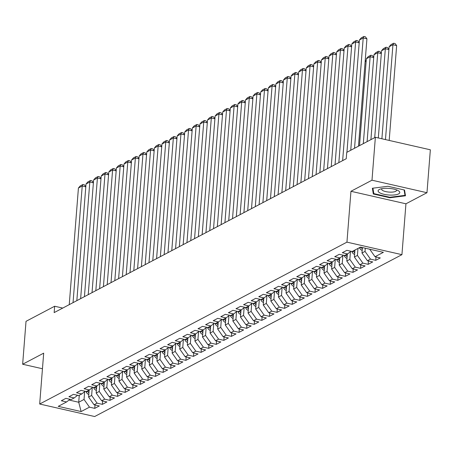 <?xml version="1.0" encoding="UTF-8"?>
<svg xmlns="http://www.w3.org/2000/svg" width="453" height="453" viewBox="0 0 453 453"><rect width="100%" height="100%" fill="white"/><g stroke="black" fill="none" stroke-linecap="round" stroke-linejoin="round"><path stroke-width="0.68" d="M426.975 192.718L371.987 180.203L350.95 191.285L405.939 203.799L426.975 192.718L430.35 149.801L375.367 137.287L346.738 152.372L346.234 158.726L54.156 312.598L54.66 306.239L26.025 321.324L22.65 364.24L42.457 368.748M405.939 203.799L401.936 254.66L94.666 416.534L39.683 404.019L346.947 242.145L401.936 254.66M79.269 395.271L78.72 402.247L81.127 411.562L89.479 407.156L94.756 408.363L99.309 405.962L94.037 404.761L97.072 403.159L102.35 404.359L106.902 401.958L101.631 400.758L104.666 399.155L109.943 400.356L114.501 397.96L109.224 396.754L112.259 395.158L117.537 396.358L122.095 393.957L116.817 392.757L119.858 391.154L125.13 392.355L129.688 389.954L124.411 388.753L127.452 387.156L132.723 388.357L137.282 385.956L132.004 384.756L135.045 383.153L140.322 384.354L144.875 381.953L139.603 380.752L142.638 379.155L147.916 380.356L152.468 377.955L147.197 376.754L150.232 375.152L155.509 376.352L160.068 373.952L154.79 372.751L157.825 371.154L163.103 372.355L167.661 369.954L162.384 368.753L165.419 367.151L170.696 368.351L175.254 365.95L169.977 364.75L173.018 363.153L178.289 364.354L182.848 361.953L177.57 360.752L180.611 359.15L185.883 360.35L190.441 357.949L185.164 356.749L188.205 355.146L193.482 356.347L198.035 353.952L192.763 352.751L195.798 351.149L201.075 352.349L205.628 349.948L200.356 348.748L203.391 347.145L208.669 348.346L213.227 345.945L207.95 344.744L210.985 343.148L216.262 344.348L220.821 341.947L215.543 340.747L218.584 339.144L223.856 340.345L228.414 337.944L223.136 336.743L226.177 335.146L231.449 336.347L236.007 333.946L230.73 332.745L233.771 331.143L239.048 332.343L243.601 329.943L238.329 328.742L241.364 327.145L246.642 328.346L251.194 325.945L245.922 324.744L248.957 323.142L254.235 324.342L258.793 321.941L253.516 320.741L256.551 319.144L261.828 320.345L266.387 317.944L261.109 316.743L264.15 315.141L269.422 316.341L273.98 313.94L268.703 312.74L271.743 311.137L277.015 312.344L281.573 309.943L276.296 308.742L279.337 307.14L284.609 308.34L289.167 305.939L283.895 304.739L286.93 303.136L292.208 304.337L296.76 301.941L291.489 300.735L294.524 299.139L299.801 300.339L304.354 297.938L299.082 296.738L302.117 295.135L307.394 296.336L311.953 293.935L306.675 292.734L309.71 291.137L314.988 292.338L319.546 289.937L314.269 288.737L317.31 287.134L322.581 288.334L327.14 285.934L321.862 284.733L324.903 283.136L330.175 284.337L334.733 281.936L329.456 280.735L332.496 279.133L337.774 280.333L342.326 277.932L337.055 276.732L340.09 275.135L345.367 276.336L349.92 273.935L344.648 272.734L347.683 271.132L352.961 272.332L357.519 269.931L352.241 268.731L355.277 267.128L360.554 268.335L365.112 265.934L359.835 264.733L362.876 263.131L368.147 264.331L372.706 261.93L367.428 260.73L370.469 259.127L375.741 260.328L380.299 257.933L375.022 256.726L369.722 249.218M81.127 411.562L58.239 406.352L66.591 401.953L70.017 399.291M375.022 256.726L383.38 252.327L360.492 247.117L352.14 251.523L346.862 250.322L342.304 252.717L347.581 253.923L344.546 255.52L339.269 254.32L334.71 256.721L339.988 257.921L336.947 259.524L331.675 258.323L327.117 260.724L332.394 261.925L329.354 263.521L324.082 262.321L319.524 264.722L324.801 265.922L321.76 267.525L316.483 266.324L311.93 268.725L317.202 269.926L314.167 271.523L308.889 270.322L304.337 272.723L309.609 273.923L306.573 275.526L301.296 274.325L296.738 276.726L302.015 277.927L298.98 279.524L293.703 278.323L289.144 280.724L294.422 281.925L291.387 283.527L286.109 282.327L281.551 284.727L286.828 285.928L283.788 287.525L278.516 286.324L273.957 288.725L279.235 289.926L276.194 291.528L270.922 290.328L266.364 292.729L271.641 293.929L268.601 295.532L263.323 294.325L258.771 296.726L264.042 297.927L261.007 299.529L255.73 298.329L251.177 300.73L256.449 301.93L253.414 303.533L248.136 302.332L243.578 304.727L248.856 305.934L245.82 307.53L240.543 306.33L235.985 308.731L241.262 309.931L238.221 311.534L232.95 310.333L228.391 312.734L233.669 313.935L230.628 315.531L225.356 314.331L220.798 316.732L226.075 317.932L223.035 319.535L217.757 318.334L213.204 320.735L218.476 321.936L215.441 323.533L210.164 322.332L205.611 324.733L210.883 325.934L207.848 327.536L202.57 326.336L198.012 328.736L203.289 329.937L200.254 331.534L194.977 330.333L190.419 332.734L195.696 333.935L192.661 335.537L187.383 334.337L182.825 336.738L188.103 337.938L185.062 339.54L179.79 338.334L175.232 340.735L180.509 341.936L177.468 343.538L172.197 342.338L167.638 344.739L172.91 345.939L169.875 347.542L164.598 346.341L160.045 348.736L165.317 349.942L162.282 351.539L157.004 350.339L152.451 352.74L157.723 353.94L154.688 355.543L149.411 354.342L144.852 356.743L150.13 357.944L147.095 359.54L141.817 358.34L137.259 360.741L142.536 361.941L139.496 363.544L134.224 362.343L129.666 364.744L134.943 365.945L131.902 367.542L126.63 366.341L122.072 368.742L127.35 369.942L124.309 371.545L119.031 370.344L114.479 372.745L119.751 373.946L116.715 375.543L111.438 374.342L106.885 376.743L112.157 377.944L109.122 379.546L103.845 378.346L99.286 380.747L104.564 381.947L101.529 383.544L96.251 382.343L91.693 384.744L96.97 385.945L93.93 387.547L88.658 386.347L84.099 388.748L89.377 389.948L86.336 391.551L81.064 390.35L76.506 392.745L81.783 393.946L78.743 395.548L73.465 394.348L68.913 396.749L74.184 397.949L71.149 399.552L65.872 398.351L61.319 400.752L66.591 401.953M365.277 248.21L365.022 251.421L361.987 253.017L362.417 247.559M370.469 259.127L365.022 251.421M367.428 260.73L361.987 253.017M357.978 248.442L357.428 255.418L354.393 257.021L354.942 250.045M362.876 263.131L357.428 255.418M359.835 264.733L354.393 257.021M347.581 253.923L351.007 251.262M350.441 251.698L349.835 259.422L346.8 261.019L347.343 254.042M355.277 267.128L349.835 259.422M352.241 268.731L346.8 261.019M339.988 257.921L343.408 255.266M342.847 255.702L342.242 263.42L339.201 265.022L339.75 258.046M347.683 271.132L342.242 263.42M344.648 272.734L339.201 265.022M332.394 261.925L335.815 259.263M335.254 259.699L334.648 267.423L331.607 269.02L332.157 262.049M340.09 275.135L334.648 267.423M337.055 276.732L331.607 269.02M324.801 265.922L328.221 263.267M327.661 263.703L327.055 271.421L324.014 273.023L324.563 266.047M332.496 279.133L327.055 271.421M329.456 280.735L324.014 273.023M317.202 269.926L320.628 267.264M320.067 267.7L319.456 275.424L316.421 277.026L316.97 270.05M324.903 283.136L319.456 275.424M321.862 284.733L316.421 277.026M309.609 273.923L313.034 271.268M312.474 271.704L311.862 279.422L308.827 281.024L309.376 274.048M317.31 287.134L311.862 279.422M314.269 288.737L308.827 281.024M302.015 277.927L305.441 275.265M304.875 275.701L304.269 283.425L301.234 285.028L301.783 278.051M309.71 291.137L304.269 283.425M306.675 292.734L301.234 285.028M294.422 281.925L297.848 279.269M297.281 279.705L296.675 287.429L293.635 289.025L294.184 282.049M302.117 295.135L296.675 287.429M299.082 296.738L293.635 289.025M286.828 285.928L290.248 283.267M289.688 283.708L289.082 291.426L286.041 293.029L286.59 286.053M294.524 299.139L289.082 291.426M291.489 300.735L286.041 293.029M279.235 289.926L282.655 287.27M282.094 287.706L281.489 295.43L278.448 297.026L278.997 290.05M286.93 303.136L281.489 295.43M283.895 304.739L278.448 297.026M271.641 293.929L275.062 291.268M274.501 291.709L273.889 299.427L270.854 301.03L271.404 294.054M279.337 307.14L273.889 299.427M276.296 308.742L270.854 301.03M264.042 297.927L267.468 295.271M266.908 295.707L266.296 303.431L263.261 305.028L263.81 298.051M271.743 311.137L266.296 303.431M268.703 312.74L263.261 305.028M256.449 301.93L259.875 299.274M259.309 299.71L258.703 307.428L255.668 309.031L256.217 302.055M264.15 315.141L258.703 307.428M261.109 316.743L255.668 309.031M248.856 305.934L252.281 303.272M251.715 303.708L251.109 311.432L248.068 313.029L248.618 306.052M256.551 319.144L251.109 311.432M253.516 320.741L248.068 313.029M241.262 309.931L244.682 307.276M244.122 307.712L243.516 315.43L240.475 317.032L241.024 310.056M248.957 323.142L243.516 315.43M245.922 324.744L240.475 317.032M233.669 313.935L237.089 311.273M236.528 311.709L235.922 319.433L232.882 321.035L233.431 314.059M241.364 327.145L235.922 319.433M238.329 328.742L232.882 321.035M226.075 317.932L229.495 315.277M228.935 315.713L228.323 323.431L225.288 325.033L225.837 318.057M233.771 331.143L228.323 323.431M230.73 332.745L225.288 325.033M218.476 321.936L221.902 319.274M221.341 319.71L220.73 327.434L217.695 329.037L218.244 322.06M226.177 335.146L220.73 327.434M223.136 336.743L217.695 329.037M210.883 325.934L214.309 323.278M213.742 323.714L213.137 331.437L210.101 333.034L210.651 326.058M218.584 339.144L213.137 331.437M215.543 340.747L210.101 333.034M203.289 329.937L206.715 327.276M206.149 327.712L205.543 335.435L202.508 337.038L203.057 330.061M210.985 343.148L205.543 335.435M207.95 344.744L202.508 337.038M195.696 333.935L199.122 331.279M198.556 331.715L197.95 339.439L194.909 341.035L195.458 334.059M203.391 347.145L197.95 339.439M200.356 348.748L194.909 341.035M188.103 337.938L191.523 335.277M190.962 335.718L190.356 343.436L187.316 345.039L187.865 338.063M195.798 351.149L190.356 343.436M192.763 352.751L187.316 345.039M180.509 341.936L183.929 339.28M183.369 339.716L182.763 347.44L179.722 349.036L180.271 342.06M188.205 355.146L182.763 347.44M185.164 356.749L179.722 349.036M172.91 345.939L176.336 343.278M175.775 343.719L175.164 351.437L172.129 353.04L172.678 346.064M180.611 359.15L175.164 351.437M177.57 360.752L172.129 353.04M165.317 349.942L168.743 347.281M168.182 347.717L167.57 355.441L164.535 357.038L165.085 350.061M173.018 363.153L167.57 355.441M169.977 364.75L164.535 357.038M157.723 353.94L161.149 351.285M160.583 351.721L159.977 359.439L156.942 361.041L157.491 354.065M165.419 367.151L159.977 359.439M162.384 368.753L156.942 361.041M150.13 357.944L153.556 355.282M152.989 355.718L152.384 363.442L149.343 365.039L149.892 358.068M157.825 371.154L152.384 363.442M154.79 372.751L149.343 365.039M142.536 361.941L145.957 359.286M145.396 359.722L144.79 367.44L141.749 369.042L142.299 362.066M150.232 375.152L144.79 367.44M147.197 376.754L141.749 369.042M134.943 365.945L138.363 363.283M137.803 363.719L137.197 371.443L134.156 373.046L134.705 366.069M142.638 379.155L137.197 371.443M139.603 380.752L134.156 373.046M127.35 369.942L130.77 367.287M130.209 367.723L129.598 375.446L126.563 377.043L127.112 370.067M135.045 383.153L129.598 375.446M132.004 384.756L126.563 377.043M119.751 373.946L123.176 371.284M122.616 371.72L122.004 379.444L118.969 381.047L119.518 374.07M127.452 387.156L122.004 379.444M124.411 388.753L118.969 381.047M112.157 377.944L115.583 375.288M115.017 375.724L114.411 383.448L111.376 385.044L111.925 378.068M119.858 391.154L114.411 383.448M116.817 392.757L111.376 385.044M104.564 381.947L107.99 379.286M107.423 379.727L106.817 387.445L103.782 389.048L104.326 382.072M112.259 395.158L106.817 387.445M109.224 396.754L103.782 389.048M96.97 385.945L100.39 383.289M99.83 383.725L99.224 391.449L96.183 393.045L96.732 386.069M104.666 399.155L99.224 391.449M101.631 400.758L96.183 393.045M89.377 389.948L92.797 387.287M92.236 387.728L91.631 395.446L88.59 397.049L89.139 390.073M97.072 403.159L91.631 395.446M94.037 404.761L88.59 397.049M81.783 393.946L85.204 391.29M84.643 391.726L84.037 399.45L78.72 402.247L69.043 400.044M89.479 407.156L84.037 399.45M74.184 397.949L77.61 395.293M371.987 180.203L375.367 137.287M39.683 404.019L43.686 353.159L22.65 364.24M350.95 191.285L346.947 242.145M62.735 308.08L54.66 306.239M373.317 193.997L389.874 197.763L405.486 195.787L404.535 190.045L387.972 186.274L372.366 188.25L373.317 193.997L373.499 191.653M94.756 408.363L95.022 404.982M102.35 404.359L102.616 400.984M109.943 400.356L110.209 396.981M117.537 396.358L117.803 392.983M125.13 392.355L125.396 388.98M132.723 388.357L132.989 384.976M140.322 384.354L140.583 380.979M147.916 380.356L148.182 376.975M155.509 376.352L155.775 372.978M163.103 372.355L163.369 368.974M170.696 368.351L170.962 364.976M178.289 364.354L178.556 360.973M185.883 360.35L186.149 356.975M193.482 356.347L193.748 352.972M201.075 352.349L201.342 348.974M208.669 348.346L208.935 344.971M216.262 344.348L216.528 340.967M223.856 340.345L224.122 336.97M231.449 336.347L231.715 332.966M239.048 332.343L239.309 328.969M246.642 328.346L246.908 324.965M254.235 324.342L254.501 320.967M261.828 320.345L262.094 316.964M269.422 316.341L269.688 312.966M277.015 312.344L277.281 308.963M284.609 308.34L284.875 304.965M292.208 304.337L292.474 300.962M299.801 300.339L300.067 296.958M307.394 296.336L307.661 292.961M314.988 292.338L315.254 288.957M322.581 288.334L322.847 284.96M330.175 284.337L330.441 280.956M337.774 280.333L338.04 276.959M345.367 276.336L345.633 272.955M352.961 272.332L353.227 268.957M360.554 268.335L360.82 264.954M368.147 264.331L368.414 260.956M375.741 260.328L376.007 256.953M389.914 197.265L389.874 197.763M69.247 304.648L78.426 188.006L82.219 186.007L85.798 186.823M73.041 302.649L82.219 186.007L82.927 184.496L84.417 184.835L85.81 186.681M78.426 188.006L80.272 185.894L82.927 184.496M88.794 394.501A4.434 3.805 -117.8 0 1 86.246 392.032L85.979 391.466M89.026 391.534A4.434 3.805 -117.8 0 1 88.595 390.792L88.431 390.446M87.525 390.922L87.689 391.273A4.434 3.805 62.2 0 0 88.918 392.921M76.84 300.65L86.019 184.009L89.813 182.01L93.392 182.819M80.634 298.652L89.813 182.01L90.521 180.498L92.01 180.832L93.403 182.684M86.019 184.009L87.865 181.896L90.521 180.498M84.434 296.647L93.612 180.005L97.412 178.006L100.985 178.822M88.227 294.648L97.412 178.006L98.12 176.494L99.603 176.834L100.996 178.68M93.612 180.005L95.458 177.893L98.12 176.494M96.387 390.497A4.434 3.805 -117.8 0 1 93.839 388.034L93.573 387.468M96.619 387.536A4.434 3.805 -117.8 0 1 96.195 386.794L96.03 386.443M95.119 386.924L95.283 387.275A4.434 3.805 62.2 0 0 96.512 388.923M103.98 386.5A4.434 3.805 -117.8 0 1 101.432 384.031L101.166 383.465M104.213 383.532A4.434 3.805 -117.8 0 1 103.788 382.791L103.624 382.44M102.712 382.921L102.876 383.272A4.434 3.805 62.2 0 0 104.105 384.92M388.397 188.352A10.878 3.307 -175.5 0 0 380.056 189.167A10.878 3.307 -175.5 0 0 379.461 192.633A10.878 3.307 -175.5 0 0 389.506 195.056A10.878 3.307 -175.5 0 0 398.13 190.594A10.878 3.307 -175.5 0 0 388.397 188.352M381.981 188.663A7.446 2.265 -175.5 0 0 381.675 189.235A7.446 2.265 -175.5 0 0 389.478 192.117A7.446 2.265 -175.5 0 0 396.522 190.407A7.446 2.265 -175.5 0 0 396.307 189.79M405.129 193.646L404.993 195.356L389.869 197.27L373.827 193.618L372.927 188.182M404.099 189.943L404.993 195.356M92.027 292.649L101.206 176.007L105.005 174.009L108.578 174.818M95.826 290.645L105.005 174.009L105.713 172.491L107.197 172.831L108.59 174.682M101.206 176.007L103.052 173.895L105.713 172.491M99.62 288.646L108.799 172.004L112.599 170.005L116.172 170.821M103.42 286.647L112.599 170.005L113.307 168.493L114.79 168.833L116.183 170.679M108.799 172.004L110.651 169.892L113.307 168.493M111.574 382.496A4.434 3.805 -117.8 0 1 109.026 380.033L108.76 379.461M111.806 379.535A4.434 3.805 -117.8 0 1 111.381 378.793L111.217 378.442M110.306 378.923L110.47 379.274A4.434 3.805 62.2 0 0 111.698 380.922M119.167 378.498A4.434 3.805 -117.8 0 1 116.619 376.03L116.353 375.463M119.399 375.531A4.434 3.805 -117.8 0 1 118.975 374.79L118.811 374.438M117.899 374.92L118.063 375.271A4.434 3.805 62.2 0 0 119.292 376.919M107.214 284.648L116.398 168.006L120.192 166.008L123.771 166.817M111.013 282.644L120.192 166.008L120.9 164.49L122.389 164.83L123.777 166.681M116.398 168.006L118.244 165.894L120.9 164.49M126.761 374.495A4.434 3.805 -117.8 0 1 124.213 372.032L123.946 371.46M126.999 371.534A4.434 3.805 -117.8 0 1 126.568 370.792L126.404 370.441M125.492 370.922L125.657 371.267A4.434 3.805 62.2 0 0 126.885 372.915M114.813 280.645L123.992 164.003L127.786 162.004L131.364 162.82M118.607 278.646L127.786 162.004L128.493 160.492L129.983 160.832L131.376 162.678M123.992 164.003L125.838 161.891L128.493 160.492M134.36 370.497A4.434 3.805 -117.8 0 1 131.812 368.029L131.546 367.462M134.592 367.53A4.434 3.805 -117.8 0 1 134.162 366.788L133.997 366.437M133.086 366.919L133.25 367.27A4.434 3.805 62.2 0 0 134.479 368.918M122.406 276.647L131.585 160.005L135.379 158.001L138.958 158.816M126.2 274.643L135.379 158.001L136.087 156.489L137.576 156.829L138.969 158.68M131.585 160.005L133.431 157.893L136.087 156.489M130 272.644L139.179 156.002L142.978 154.003L146.551 154.818M133.794 270.645L142.978 154.003L143.686 152.491L145.17 152.825L146.562 154.677M139.179 156.002L141.025 153.89L143.686 152.491M137.593 268.64L146.772 152.004L150.572 150L154.145 150.815M141.393 266.641L150.572 150L151.279 148.488L152.763 148.827L154.156 150.679M146.772 152.004L148.618 149.892L151.279 148.488M145.186 264.643L154.365 148.001L158.165 146.002L161.738 146.817M148.986 262.644L158.165 146.002L158.873 144.49L160.356 144.824L161.749 146.676M154.365 148.001L156.211 145.889L158.873 144.49M152.78 260.639L161.959 144.003L165.758 141.999L169.337 142.814M156.579 258.64L165.758 141.999L166.466 140.487L167.95 140.826L169.343 142.672M161.959 144.003L163.81 141.885L166.466 140.487M160.373 256.641L169.558 140L173.352 138.001L176.93 138.811M164.173 254.643L173.352 138.001L174.06 136.489L175.549 136.823L176.942 138.675M169.558 140L171.404 137.888L174.06 136.489M167.972 252.638L177.151 135.996L180.945 133.997L184.524 134.813M171.766 250.639L180.945 133.997L181.653 132.486L183.142 132.825L184.535 134.671M177.151 135.996L178.997 133.884L181.653 132.486M175.566 248.64L184.745 131.999L188.544 130L192.117 130.809M179.36 246.636L188.544 130L189.246 128.488L190.736 128.822L192.129 130.674M184.745 131.999L186.591 129.886L189.246 128.488M183.159 244.637L192.338 127.995L196.138 125.996L199.711 126.812M186.953 242.638L196.138 125.996L196.845 124.484L198.329 124.824L199.722 126.67M192.338 127.995L194.184 125.883L196.845 124.484M141.953 366.494A4.434 3.805 -117.8 0 1 139.405 364.031L139.139 363.459M142.185 363.533A4.434 3.805 -117.8 0 1 141.761 362.791L141.596 362.44M140.685 362.921L140.849 363.266A4.434 3.805 62.2 0 0 142.078 364.914M149.547 362.491A4.434 3.805 -117.8 0 1 146.999 360.027L146.732 359.461M149.779 359.529A4.434 3.805 -117.8 0 1 149.354 358.787L149.19 358.436M148.278 358.918L148.442 359.269A4.434 3.805 62.2 0 0 149.671 360.916M157.14 358.493A4.434 3.805 -117.8 0 1 154.592 356.03L154.326 355.458M157.372 355.531A4.434 3.805 -117.8 0 1 156.948 354.784L156.783 354.439M155.872 354.914L156.036 355.265A4.434 3.805 62.2 0 0 157.265 356.913M164.733 354.489A4.434 3.805 -117.8 0 1 162.185 352.026L161.919 351.46M164.966 351.528A4.434 3.805 -117.8 0 1 164.541 350.786L164.377 350.435M163.465 350.916L163.629 351.268A4.434 3.805 62.2 0 0 164.858 352.915M172.327 350.492A4.434 3.805 -117.8 0 1 169.779 348.023L169.513 347.457M172.565 347.525A4.434 3.805 -117.8 0 1 172.134 346.783L171.97 346.437M171.058 346.913L171.223 347.264A4.434 3.805 62.2 0 0 172.451 348.912M179.92 346.488A4.434 3.805 -117.8 0 1 177.378 344.025L177.112 343.459M180.158 343.527A4.434 3.805 -117.8 0 1 179.728 342.785L179.564 342.434M178.652 342.915L178.816 343.266A4.434 3.805 62.2 0 0 180.045 344.914M187.519 342.491A4.434 3.805 -117.8 0 1 184.971 340.022L184.705 339.456M187.752 339.524A4.434 3.805 -117.8 0 1 187.321 338.782L187.157 338.436M186.251 338.912L186.415 339.263A4.434 3.805 62.2 0 0 187.644 340.911M195.113 338.487A4.434 3.805 -117.8 0 1 192.565 336.024L192.299 335.452M195.345 335.526A4.434 3.805 -117.8 0 1 194.92 334.784L194.756 334.433M193.844 334.914L194.009 335.265A4.434 3.805 62.2 0 0 195.237 336.913M202.706 334.49A4.434 3.805 -117.8 0 1 200.158 332.021L199.892 331.454M202.938 331.522A4.434 3.805 -117.8 0 1 202.514 330.781L202.349 330.43M201.438 330.911L201.602 331.262A4.434 3.805 62.2 0 0 202.831 332.91M190.753 240.639L199.932 123.997L203.731 121.999L207.304 122.808M194.552 238.635L203.731 121.999L204.439 120.481L205.922 120.821L207.315 122.672M199.932 123.997L201.778 121.885L204.439 120.481M210.3 330.486A4.434 3.805 -117.8 0 1 207.751 328.023L207.485 327.451M210.532 327.525A4.434 3.805 -117.8 0 1 210.107 326.783L209.943 326.432M209.031 326.913L209.195 327.259A4.434 3.805 62.2 0 0 210.424 328.906M198.346 236.636L207.525 119.994L211.325 117.995L214.898 118.811M202.146 234.637L211.325 117.995L212.032 116.483L213.516 116.823L214.909 118.669M207.525 119.994L209.377 117.882L212.032 116.483M217.893 326.488A4.434 3.805 -117.8 0 1 215.345 324.02L215.079 323.453M218.125 323.521A4.434 3.805 -117.8 0 1 217.7 322.779L217.536 322.428M216.625 322.91L216.789 323.261A4.434 3.805 62.2 0 0 218.018 324.909M205.939 232.638L215.124 115.996L218.918 113.992L222.497 114.807M209.739 230.634L218.918 113.992L219.626 112.48L221.115 112.82L222.508 114.671M215.124 115.996L216.97 113.884L219.626 112.48M225.486 322.485A4.434 3.805 -117.8 0 1 222.944 320.022L222.672 319.45M225.724 319.524A4.434 3.805 -117.8 0 1 225.294 318.782L225.13 318.431M224.218 318.912L224.382 319.257A4.434 3.805 62.2 0 0 225.611 320.905M213.539 228.635L222.717 111.993L226.511 109.994L230.09 110.809M217.332 226.636L226.511 109.994L227.219 108.482L228.708 108.822L230.101 110.668M222.717 111.993L224.563 109.881L227.219 108.482M233.085 318.487A4.434 3.805 -117.8 0 1 230.537 316.018L230.271 315.452M233.318 315.52A4.434 3.805 -117.8 0 1 232.887 314.778L232.723 314.427M231.811 314.909L231.976 315.26A4.434 3.805 62.2 0 0 233.21 316.907M221.132 224.637L230.311 107.995L234.105 105.991L237.683 106.806M224.926 222.633L234.105 105.991L234.813 104.479L236.302 104.819L237.695 106.67M230.311 107.995L232.157 105.883L234.813 104.479M240.679 314.484A4.434 3.805 -117.8 0 1 238.131 312.021L237.865 311.449M240.911 311.522A4.434 3.805 -117.8 0 1 240.486 310.781L240.322 310.43M239.411 310.905L239.575 311.256A4.434 3.805 62.2 0 0 240.803 312.904M228.725 220.634L237.904 103.992L241.704 101.993L245.277 102.808M232.519 218.635L241.704 101.993L242.412 100.481L243.895 100.815L245.288 102.667M237.904 103.992L239.75 101.88L242.412 100.481M248.272 310.481A4.434 3.805 -117.8 0 1 245.724 308.017L245.458 307.451M248.504 307.519A4.434 3.805 -117.8 0 1 248.08 306.777L247.916 306.426M247.004 306.908L247.168 307.259A4.434 3.805 62.2 0 0 248.397 308.906M236.319 216.63L245.498 99.994L249.297 97.99L252.87 98.805M240.118 214.631L249.297 97.99L250.005 96.478L251.489 96.817L252.882 98.663M245.498 99.994L247.344 97.876L250.005 96.478M255.866 306.483A4.434 3.805 -117.8 0 1 253.318 304.014L253.051 303.448M256.098 303.521A4.434 3.805 -117.8 0 1 255.673 302.774L255.509 302.428M254.597 302.904L254.762 303.255A4.434 3.805 62.2 0 0 255.99 304.903M243.912 212.633L253.091 95.991L256.891 93.992L260.464 94.802M247.712 210.634L256.891 93.992L257.598 92.48L259.082 92.814L260.475 94.666M253.091 95.991L254.937 93.879L257.598 92.48M263.459 302.479A4.434 3.805 -117.8 0 1 260.911 300.016L260.645 299.45M263.691 299.518A4.434 3.805 -117.8 0 1 263.267 298.776L263.102 298.425M262.191 298.906L262.355 299.257A4.434 3.805 62.2 0 0 263.584 300.905M251.506 208.629L260.685 91.987L264.484 89.988L268.063 90.804M255.305 206.63L264.484 89.988L265.192 88.477L266.675 88.816L268.068 90.662M260.685 91.987L262.536 89.875L265.192 88.477M271.053 298.482A4.434 3.805 -117.8 0 1 268.504 296.013L268.238 295.447M271.29 295.515A4.434 3.805 -117.8 0 1 270.86 294.773L270.696 294.427M269.784 294.903L269.948 295.254A4.434 3.805 62.2 0 0 271.177 296.902M259.099 204.631L268.284 87.99L272.077 85.991L275.656 86.8M262.899 202.633L272.077 85.991L272.785 84.479L274.275 84.813L275.667 86.665M268.284 87.99L270.13 85.877L272.785 84.479M278.652 294.478A4.434 3.805 -117.8 0 1 276.104 292.015L275.837 291.449M278.884 291.517A4.434 3.805 -117.8 0 1 278.453 290.775L278.289 290.424M277.378 290.905L277.542 291.256A4.434 3.805 62.2 0 0 278.771 292.904M266.698 200.628L275.877 83.986L279.671 81.987L283.25 82.803M270.492 198.629L279.671 81.987L280.379 80.475L281.868 80.815L283.261 82.661M275.877 83.986L277.723 81.874L280.379 80.475M286.245 290.481A4.434 3.805 -117.8 0 1 283.697 288.012L283.431 287.445M286.477 287.513A4.434 3.805 -117.8 0 1 286.053 286.772L285.888 286.421M284.977 286.902L285.141 287.253A4.434 3.805 62.2 0 0 286.37 288.901M274.291 196.63L283.47 79.988L287.27 77.99L290.843 78.799M278.085 194.626L287.27 77.99L287.978 76.472L289.461 76.812L290.854 78.663M283.47 79.988L285.316 77.876L287.978 76.472M293.838 286.477A4.434 3.805 -117.8 0 1 291.29 284.014L291.024 283.442M294.071 283.516A4.434 3.805 -117.8 0 1 293.646 282.774L293.482 282.423M292.57 282.904L292.734 283.255A4.434 3.805 62.2 0 0 293.963 284.903M281.885 192.627L291.064 75.985L294.863 73.986L298.436 74.802M285.684 190.628L294.863 73.986L295.571 72.474L297.055 72.814L298.448 74.66M291.064 75.985L292.91 73.873L295.571 72.474M301.432 282.479A4.434 3.805 -117.8 0 1 298.884 280.011L298.618 279.444M301.664 279.512A4.434 3.805 -117.8 0 1 301.239 278.771L301.075 278.419M300.163 278.901L300.328 279.252A4.434 3.805 62.2 0 0 301.556 280.9M289.478 188.629L298.657 71.987L302.457 69.983L306.03 70.798M293.278 186.625L302.457 69.983L303.165 68.471L304.648 68.811L306.041 70.662M298.657 71.987L300.503 69.875L303.165 68.471M309.025 278.476A4.434 3.805 -117.8 0 1 306.477 276.013L306.211 275.441M309.257 275.515A4.434 3.805 -117.8 0 1 308.833 274.773L308.669 274.422M307.757 274.903L307.921 275.248A4.434 3.805 62.2 0 0 309.15 276.896M297.072 184.626L306.251 67.984L310.05 65.985L313.623 66.801M300.871 182.627L310.05 65.985L310.758 64.473L312.242 64.813L313.635 66.659M306.251 67.984L308.102 65.872L310.758 64.473M316.619 274.478A4.434 3.805 -117.8 0 1 314.071 272.01L313.804 271.443M316.851 271.511A4.434 3.805 -117.8 0 1 316.426 270.769L316.262 270.418M315.35 270.9L315.515 271.251A4.434 3.805 62.2 0 0 316.743 272.899M304.665 180.628L313.85 63.986L317.644 61.982L321.222 62.797M308.465 178.624L317.644 61.982L318.351 60.47L319.841 60.81L321.234 62.661M313.85 63.986L315.696 61.874L318.351 60.47M324.212 270.475A4.434 3.805 -117.8 0 1 321.67 268.012L321.398 267.44M324.45 267.513A4.434 3.805 -117.8 0 1 324.02 266.772L323.855 266.421M322.944 266.902L323.108 267.247A4.434 3.805 62.2 0 0 324.337 268.895M312.264 176.625L321.443 59.983L325.237 57.984L328.816 58.799M316.058 174.626L325.237 57.984L325.945 56.472L327.434 56.806L328.827 58.658M321.443 59.983L323.289 57.871L325.945 56.472M331.811 266.472A4.434 3.805 -117.8 0 1 329.263 264.008L328.997 263.442M332.043 263.51A4.434 3.805 -117.8 0 1 331.613 262.768L331.449 262.417M330.543 262.899L330.707 263.25A4.434 3.805 62.2 0 0 331.936 264.897M319.858 172.621L329.037 55.985L332.83 53.981L336.409 54.796M323.652 170.622L332.83 53.981L333.538 52.469L335.027 52.808L336.42 54.66M329.037 55.985L330.883 53.867L333.538 52.469M366.132 61.563L365.152 61.336M339.405 262.474A4.434 3.805 -117.8 0 1 336.856 260.011L336.59 259.439M339.637 259.512A4.434 3.805 -117.8 0 1 339.212 258.765L339.048 258.42M338.136 258.895L338.3 259.246A4.434 3.805 62.2 0 0 339.529 260.894M365.243 60.226L366.143 61.421M327.451 168.624L336.63 51.982L340.43 49.983L344.003 50.798M331.245 166.625L340.43 49.983L341.137 48.471L342.621 48.805L344.014 50.657M336.63 51.982L338.476 49.87L341.137 48.471M373.725 57.559L370.146 56.744L363.312 143.635M346.998 258.47A4.434 3.805 -117.8 0 1 344.45 256.007L344.184 255.441M359.512 145.639L366.352 58.748L368.198 56.636L370.854 55.232L372.343 55.572L373.736 57.423M347.23 255.509A4.434 3.805 -117.8 0 1 346.805 254.767L346.641 254.416M345.73 254.897L345.894 255.249A4.434 3.805 62.2 0 0 347.123 256.896M370.854 55.232L370.146 56.744L366.352 58.748M335.044 164.62L344.223 47.984L348.023 45.98L351.596 46.795M338.844 162.621L348.023 45.98L348.731 44.468L350.214 44.807L351.607 46.653M344.223 47.984L346.069 45.866L348.731 44.468M381.318 53.562L377.745 52.746L370.905 139.637M354.591 254.473A4.434 3.805 -117.8 0 1 352.043 252.004L351.777 251.438M367.106 141.636L373.946 54.745L375.792 52.633L378.453 51.234L379.937 51.574L381.33 53.42M354.824 251.506A4.434 3.805 -117.8 0 1 354.399 250.764L354.235 250.418M353.323 250.894L353.487 251.245A4.434 3.805 62.2 0 0 354.716 252.893M378.453 51.234L377.745 52.746L373.946 54.745M342.638 160.622L351.817 43.981L355.616 41.982L359.189 42.792M346.936 152.265L355.616 41.982L356.324 40.47L357.808 40.804L359.201 42.656M351.817 43.981L353.668 41.869L356.324 40.47M388.912 49.558L385.339 48.743L378.317 137.961M362.185 250.469A4.434 3.805 -117.8 0 1 359.637 248.006L359.472 247.655M374.705 137.638L381.539 50.747L383.385 48.635L386.047 47.231L387.53 47.571L388.923 49.422M361.086 247.253A4.434 3.805 62.2 0 0 362.309 248.895M386.047 47.231L385.339 48.743L381.539 50.747M350.735 150.266L359.416 39.977L363.21 37.978L366.924 38.822L365.407 36.806L363.918 36.467L363.21 37.978L354.529 148.261M358.476 146.183L366.924 38.822M359.416 39.977L361.262 37.865L363.918 36.467M389.184 140.43L396.647 45.589L392.932 44.745L385.469 139.586M381.89 138.771L389.133 46.744L390.979 44.632L393.64 43.233L395.124 43.567L396.647 45.589M393.64 43.233L392.932 44.745L389.133 46.744M88.595 390.792L89.105 390.526M86.246 392.032L87.689 391.273M96.195 386.794L96.699 386.528M93.839 388.034L95.283 387.275M103.788 382.791L104.292 382.525M101.432 384.031L102.876 383.272M111.381 378.793L111.885 378.527M109.026 380.033L110.47 379.274M118.975 374.79L119.479 374.523M116.619 376.03L118.063 375.271M126.568 370.792L127.078 370.526M124.213 372.032L125.657 371.267M134.162 366.788L134.671 366.522M131.812 368.029L133.25 367.27M141.761 362.791L142.265 362.519M139.405 364.031L140.849 363.266M149.354 358.787L149.858 358.521M146.999 360.027L148.442 359.269M156.948 354.784L157.451 354.518M154.592 356.03L156.036 355.265M164.541 350.786L165.045 350.52M162.185 352.026L163.629 351.268M172.134 346.783L172.644 346.517M169.779 348.023L171.223 347.264M179.728 342.785L180.237 342.519M177.378 344.025L178.816 343.266M187.321 338.782L187.831 338.516M184.971 340.022L186.415 339.263M194.92 334.784L195.424 334.518M192.565 336.024L194.009 335.265M202.514 330.781L203.018 330.514M200.158 332.021L201.602 331.262M210.107 326.783L210.611 326.517M207.751 328.023L209.195 327.259M217.7 322.779L218.204 322.513M215.345 324.02L216.789 323.261M225.294 318.782L225.804 318.516M222.944 320.022L224.382 319.257M232.887 314.778L233.397 314.512M230.537 316.018L231.976 315.26M240.486 310.781L240.99 310.509M238.131 312.021L239.575 311.256M248.08 306.777L248.584 306.511M245.724 308.017L247.168 307.259M255.673 302.774L256.177 302.508M253.318 304.014L254.762 303.255M263.267 298.776L263.771 298.51M260.911 300.016L262.355 299.257M270.86 294.773L271.37 294.507M268.504 296.013L269.948 295.254M278.453 290.775L278.963 290.509M276.104 292.015L277.542 291.256M286.053 286.772L286.556 286.506M283.697 288.012L285.141 287.253M293.646 282.774L294.15 282.508M291.29 284.014L292.734 283.255M301.239 278.771L301.743 278.504M298.884 280.011L300.328 279.252M308.833 274.773L309.337 274.507M306.477 276.013L307.921 275.248M316.426 270.769L316.936 270.503M314.071 272.01L315.515 271.251M324.02 266.772L324.529 266.5M321.67 268.012L323.108 267.247M331.613 262.768L332.123 262.502M329.263 264.008L330.707 263.25M339.212 258.765L339.716 258.499M336.856 260.011L338.3 259.246M346.805 254.767L347.309 254.501M344.45 256.007L345.894 255.249M354.399 250.764L354.903 250.498M352.043 252.004L353.487 251.245M359.637 248.006L361.069 247.253"/></g></svg>
